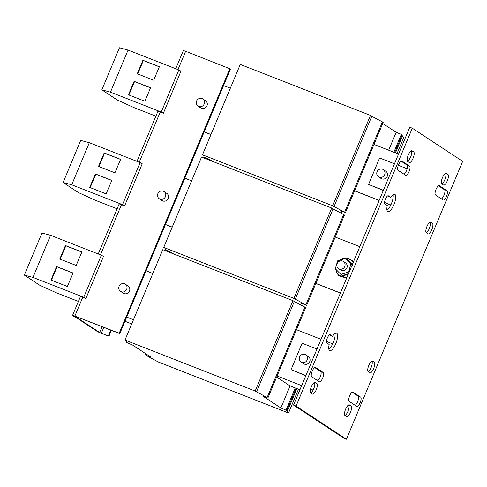 <?xml version="1.0" encoding="UTF-8"?>
<svg xmlns="http://www.w3.org/2000/svg" width="487" height="487" viewBox="0 0 487 487"><rect width="100%" height="100%" fill="white"/><g stroke="black" fill="none" stroke-linecap="round" stroke-linejoin="round"><path stroke-width="0.73" d="M352.15 392.205L358.146 396.15A5.028 1.656 -68.6 0 1 357.616 401.714A5.028 1.656 -68.6 0 1 355.145 405.318M360.149 402.7A5.028 1.656 -68.6 0 1 356.904 406.456A5.028 1.656 -68.6 0 1 356.801 406.408L349.149 401.367A5.028 1.656 -68.6 0 1 349.611 395.968A5.028 1.656 -68.6 0 1 352.917 392.053A5.028 1.656 -68.6 0 1 353.02 392.102L360.672 397.142A5.028 1.656 -68.6 0 1 360.149 402.7M314.693 367.545L320.689 371.49A5.028 1.656 -68.6 0 1 320.166 377.054A5.028 1.656 -68.6 0 1 317.694 380.657M322.692 378.04A5.028 1.656 -68.6 0 1 319.448 381.796A5.028 1.656 -68.6 0 1 319.344 381.747L311.692 376.707A5.028 1.656 -68.6 0 1 312.155 371.307A5.028 1.656 -68.6 0 1 315.466 367.393A5.028 1.656 -68.6 0 1 315.57 367.442L323.222 372.482A5.028 1.656 -68.6 0 1 322.692 378.04M401.044 161.118L407.041 165.069A5.028 1.656 -68.6 0 1 406.511 170.627A5.028 1.656 -68.6 0 1 404.04 174.23M409.043 171.619A5.028 1.656 -68.6 0 1 405.799 175.375A5.028 1.656 -68.6 0 1 405.695 175.32L398.043 170.28A5.028 1.656 -68.6 0 1 398.506 164.886A5.028 1.656 -68.6 0 1 401.812 160.966A5.028 1.656 -68.6 0 1 401.915 161.02L409.567 166.055A5.028 1.656 -68.6 0 1 409.043 171.619M334.977 333.613A9.344 3.074 -68.6 0 1 333.272 342.647A9.344 3.074 -68.6 0 1 328.859 349.222M335.799 343.633A9.344 3.074 -68.6 0 1 329.772 350.616A9.344 3.074 -68.6 0 1 329.163 344.498L326.832 342.964A4.456 1.467 -68.6 0 1 327.246 338.185A4.456 1.467 -68.6 0 1 330.174 334.715A4.456 1.467 -68.6 0 1 330.265 334.764L332.597 336.298A9.344 3.074 -68.6 0 1 336.59 333.211A9.344 3.074 -68.6 0 1 335.799 343.633M393.094 194.672A9.344 3.074 -68.6 0 1 391.39 203.706A9.344 3.074 -68.6 0 1 386.982 210.281M393.922 204.698A9.344 3.074 -68.6 0 1 387.896 211.675A9.344 3.074 -68.6 0 1 387.287 205.557L384.955 204.023A4.456 1.467 -68.6 0 1 385.363 199.244A4.456 1.467 -68.6 0 1 388.297 195.774A4.456 1.467 -68.6 0 1 388.389 195.823L390.714 197.357A9.344 3.074 -68.6 0 1 394.707 194.27A9.344 3.074 -68.6 0 1 393.922 204.698M371.727 361.214L371.733 361.22A5.753 1.893 -68.6 0 1 371.131 367.569A5.753 1.893 -68.6 0 1 368.227 371.739A5.753 1.893 -68.6 0 1 368.75 365.567A5.753 1.893 -68.6 0 1 372.531 361.086A5.753 1.893 -68.6 0 1 372.652 361.147L374.26 362.206A5.753 1.893 -68.6 0 1 373.657 368.562A5.753 1.893 -68.6 0 1 369.95 372.853A5.753 1.893 -68.6 0 1 369.834 372.792L368.221 371.733M432.383 223.265L429.844 222.273A5.753 1.893 -68.6 0 1 429.248 228.628A5.753 1.893 -68.6 0 1 426.35 232.798A5.753 1.893 -68.6 0 1 426.868 226.625A5.753 1.893 -68.6 0 1 430.654 222.145A5.753 1.893 -68.6 0 1 430.77 222.206L432.383 223.265A5.753 1.893 -68.6 0 1 431.78 229.62A5.753 1.893 -68.6 0 1 428.073 233.912A5.753 1.893 -68.6 0 1 427.951 233.851L426.344 232.792M411.162 150.903L411.168 150.903A5.753 1.893 -68.6 0 1 410.565 157.258A5.753 1.893 -68.6 0 1 407.662 161.422A5.753 1.893 -68.6 0 1 408.185 155.256A5.753 1.893 -68.6 0 1 411.965 150.775A5.753 1.893 -68.6 0 1 412.081 150.836L413.694 151.895A5.753 1.893 -68.6 0 1 413.092 158.251A5.753 1.893 -68.6 0 1 409.384 162.542A5.753 1.893 -68.6 0 1 409.269 162.481L407.656 161.422M438.495 185.778L444.497 189.729A5.028 1.656 -68.6 0 1 443.967 195.287A5.028 1.656 -68.6 0 1 441.496 198.891M446.494 196.273A5.028 1.656 -68.6 0 1 443.255 200.035A5.028 1.656 -68.6 0 1 443.152 199.98L435.5 194.94A5.028 1.656 -68.6 0 1 435.956 189.546A5.028 1.656 -68.6 0 1 439.268 185.626A5.028 1.656 -68.6 0 1 439.371 185.681L447.023 190.715A5.028 1.656 -68.6 0 1 446.494 196.273M316.83 383.464L314.292 382.472A5.753 1.893 -68.6 0 1 313.695 388.827A5.753 1.893 -68.6 0 1 310.797 392.991A5.753 1.893 -68.6 0 1 311.315 386.818A5.753 1.893 -68.6 0 1 315.101 382.344A5.753 1.893 -68.6 0 1 315.217 382.405L316.83 383.464A5.753 1.893 -68.6 0 1 316.227 389.819A5.753 1.893 -68.6 0 1 312.52 394.111A5.753 1.893 -68.6 0 1 312.398 394.05L310.791 392.991M351.06 406A5.753 1.893 -68.6 0 1 350.457 412.355A5.753 1.893 -68.6 0 1 346.75 416.647A5.753 1.893 -68.6 0 1 346.634 416.586L345.021 415.527A5.753 1.893 -68.6 0 1 345.551 409.36A5.753 1.893 -68.6 0 1 349.331 404.88A5.753 1.893 -68.6 0 1 349.453 404.941L351.06 406L348.528 405.007A5.753 1.893 -68.6 0 1 347.931 411.369A5.753 1.893 -68.6 0 1 345.027 415.533M447.93 174.437L445.392 173.439A5.753 1.893 -68.6 0 1 444.795 179.8A5.753 1.893 -68.6 0 1 441.898 183.964A5.753 1.893 -68.6 0 1 442.415 177.792A5.753 1.893 -68.6 0 1 446.202 173.311A5.753 1.893 -68.6 0 1 446.317 173.372L447.93 174.437A5.753 1.893 -68.6 0 1 447.328 180.787A5.753 1.893 -68.6 0 1 443.614 185.084A5.753 1.893 -68.6 0 1 443.499 185.023L441.892 183.958M159.267 198.733L162.049 200.565A4.31 4.06 -56.6 0 0 168.027 198.83A4.31 4.06 -56.6 0 0 166.791 193.363L164.009 191.531A4.31 4.06 -56.6 0 0 158.032 193.266A4.31 4.06 -56.6 0 0 159.98 199.104A4.31 4.06 -56.6 0 0 164.009 191.531M198.014 106.111L200.796 107.937A4.31 4.06 -56.6 0 0 206.774 106.203A4.31 4.06 -56.6 0 0 205.538 100.736L202.756 98.904A4.31 4.06 -56.6 0 0 196.778 100.639A4.31 4.06 -56.6 0 0 198.726 106.476A4.31 4.06 -56.6 0 0 202.756 98.904M120.52 291.36L123.302 293.192A4.31 4.06 -56.6 0 0 129.28 291.457A4.31 4.06 -56.6 0 0 128.044 285.991L125.262 284.158A4.31 4.06 -56.6 0 0 119.285 285.893A4.31 4.06 -56.6 0 0 121.233 291.731A4.31 4.06 -56.6 0 0 125.262 284.158M348.296 274.187L342.653 276.038L341.271 274.65M352.57 265.208L347.048 259.644L347.316 259.34L352.363 264.465M338.581 268.635L340.736 270.054A4.31 4.06 -56.6 0 0 346.896 267.935A4.31 4.06 -56.6 0 0 345.478 262.852L343.323 261.434A4.31 4.06 -56.6 0 0 337.156 263.552A4.31 4.06 -56.6 0 0 338.581 268.635A4.31 4.06 -56.6 0 0 344.741 266.517A4.31 4.06 -56.6 0 0 343.323 261.434M383.257 169.586L385.814 171.272A4.31 4.06 123.4 0 1 385.369 178.51A4.31 4.06 123.4 0 1 381.071 178.473L378.515 176.793A4.31 4.06 -56.6 0 0 385.028 172.922A4.31 4.06 -56.6 0 0 378.959 169.555A4.31 4.06 -56.6 0 0 378.515 176.793M305.763 354.84L308.32 356.527A4.31 4.06 123.4 0 1 308.734 363.107A4.31 4.06 123.4 0 1 303.578 363.728L301.021 362.048A4.31 4.06 -56.6 0 0 306.177 361.421A4.31 4.06 -56.6 0 0 305.763 354.84A4.31 4.06 -56.6 0 0 300.613 355.467A4.31 4.06 -56.6 0 0 301.021 362.048M98.234 253.995L119.181 203.913L124.623 205.867L122.493 204.668L71.711 184.78L89.31 142.697L80.696 140.402L63.097 182.479L78.401 192.56L95.068 200.157L117.136 208.801M122.493 204.668L140.098 162.585L89.31 142.697M89.718 187.44L95.367 173.944L111.827 180.391L106.117 193.863L89.718 187.44M98.52 166.402L104.163 152.906L120.63 159.352L114.92 172.824L98.52 166.402M101.351 255.212L103.475 256.412L85.876 298.494L83.746 297.295L101.351 255.212L50.563 235.324L41.955 233.03L24.35 275.106L39.654 285.187L56.322 292.784L78.389 301.429M83.746 297.295L32.964 277.407L50.563 235.324M59.773 259.029L65.416 245.533L81.883 251.98L76.173 265.452L59.773 259.029M50.971 280.068L56.62 266.572L73.08 273.018L67.37 286.49L50.971 280.068M161.24 112.04L178.845 69.958L180.969 71.157L163.37 113.24L161.24 112.04L110.458 92.153L128.057 50.076L119.443 47.775L101.844 89.852L117.148 99.932L133.815 107.53L155.883 116.174M128.465 94.813L134.114 81.317L150.574 87.763L144.864 101.235L128.465 94.813M178.845 69.958L128.057 50.076M137.267 73.774L142.91 60.278L159.377 66.725L153.667 80.197L137.267 73.774M132.507 345.015L126.559 342.483L126.303 340.93L124.976 340.054L255.17 391.037L267.113 397.52L262.7 395.998L280.865 407.954L286.813 410.486L287.062 412.039L288.517 412.994L158.324 362.011L146.252 355.449L150.672 356.971L132.507 345.015M255.17 391.037L292.973 300.662L162.78 249.679L124.976 340.054M292.973 300.662L294.3 301.538L256.497 391.913M294.3 301.538L304.923 307.145L267.113 397.52M304.923 307.145L305.69 307.65L267.88 398.025M299.943 389.783L290.057 385.911L276.646 377.078M290.082 385.917L280.865 407.954M295.262 387.95L286.046 409.987M296.102 388.279L286.813 410.486M296.875 388.583L287.062 412.039M298.464 389.204L288.517 412.994M145.942 353.86L145.491 354.944M296.467 329.687L321.055 339.311M326.436 341.417L332.718 343.883M172.215 227.125L165.446 224.477L146.076 270.79L152.839 273.438M313.104 390.099L310.572 389.107M301.678 385.625L277.097 376.001M133.468 319.752L126.699 317.104L119.784 333.644L74.706 316.033M316.982 349.045L302.129 343.232L291.062 369.7L305.83 375.702M316.526 379.89L317.968 380.457M146.076 270.79L126.699 317.104M131.727 323.91L124.964 321.262M212.283 161.264L210 159.76L204.053 157.228L203.797 155.676L202.47 154.799L332.664 205.782L344.607 212.265L340.194 210.743L341.771 211.778M332.664 205.782L370.467 115.407L240.274 64.424L202.47 154.799M370.467 115.407L371.794 116.283L333.991 206.658M371.794 116.283L382.417 121.89L344.607 212.265M382.417 121.89L383.178 122.395L345.374 212.77M382.727 123.479L396.162 132.324L388.687 150.197M396.162 132.324L401.343 134.351L393.867 152.224M401.343 134.351L402.11 134.856L394.707 152.553M402.11 134.856L402.365 136.409L395.481 152.857M402.365 136.409L403.814 137.364L397.069 153.478M373.961 144.432L398.549 154.056M407.442 157.538L409.969 158.531M175.728 68.74L183.337 50.551L185.644 51.275L230.485 68.996L223.57 85.535L230.333 88.19M390.799 205.033L384.553 202.586M379.136 200.461L354.548 190.837M390.842 204.942L384.553 202.482M379.172 200.37L354.591 190.746M210.962 134.497L204.193 131.849L184.823 178.163L191.586 180.811M210.92 134.595L204.156 131.94M394.476 163.796L379.623 157.977L368.556 184.445L383.324 190.447M223.57 85.535L204.193 131.849M173.536 253.891L171.254 252.388L165.306 249.855L165.05 248.303L163.723 247.426L293.917 298.409L305.86 304.892L301.447 303.371L303.024 304.405M293.917 298.409L331.72 208.034L201.527 157.051L163.723 247.426M331.72 208.034L333.047 208.911L295.244 299.286M333.047 208.911L343.67 214.517L305.86 304.892M343.67 214.517L344.431 215.023L306.627 305.398M335.214 237.059L359.802 246.684M340.425 292.997L315.844 283.373M184.823 178.163L165.446 224.477M340.389 293.089L315.801 283.464M172.173 227.222L165.41 224.568M102.087 326.716L99.652 332.53L74.681 316.093M99.652 332.53L108.272 336.012L97.753 331.787L73.89 316.075M136.981 161.367L157.928 111.286L163.37 113.24M229.882 68.6L119.181 333.248L72.63 315.199L80.434 296.54L85.876 298.494M140.098 162.585L142.222 163.784L124.623 205.867M73.774 316.337L75.041 316.836L72.63 315.199M108.875 336.414L111.401 330.363M108.272 336.012L110.744 330.107M119.181 333.248L119.784 333.644M291.062 369.7L305.909 375.514M315.698 379.349L318.139 380.304M368.556 184.445L383.403 190.259M407.156 168.758L398.342 165.306M340.888 274.4L348.625 272.02L350.841 264.07L345.326 258.506L337.588 260.886L335.373 268.836L340.888 274.4L342.611 275.539L342.653 276.038L342.611 275.539L348.522 273.645M347.316 259.34L347.048 259.644L345.326 258.506M352.162 264.94L350.841 264.07M349.076 272.318L348.625 272.02M209.197 159.444L208.984 159.967M170.456 252.071L170.237 252.595M341.923 211.419L341.174 213.203M303.176 304.046L302.427 305.83M346.409 439.225L296.066 406.079L412.306 128.197L462.65 161.343L346.409 439.225L343.883 438.233L293.539 405.093L409.78 127.21L412.306 128.197M296.066 406.079L293.539 405.093M332.597 336.298L329.431 334.886M390.714 197.357L387.555 195.944M71.711 184.78L63.097 182.479M32.964 277.407L24.35 275.106M110.458 92.153L101.844 89.852M137.705 73.951L143.318 60.546L142.91 60.278M143.318 60.546L159.34 66.816M128.909 94.989L134.515 81.585L134.114 81.317M134.515 81.585L150.538 87.861M51.415 280.244L57.022 266.839L56.62 266.572M57.022 266.839L73.044 273.11M60.218 259.206L65.824 245.801L65.416 245.533M65.824 245.801L81.846 252.071M98.958 166.578L104.571 153.174L104.163 152.906M104.571 153.174L120.593 159.444M90.162 187.617L95.769 174.212L95.367 173.944M95.769 174.212L111.791 180.488M335.853 269.323A9.667 9.107 -56.6 0 0 338.38 274.698A9.667 9.107 -56.6 0 0 347.17 276.878M353.142 262.603A9.667 9.107 -56.6 0 0 351.778 260.807A9.667 9.107 -56.6 0 0 339.883 260.18M160.235 112.01L139.221 162.244M121.488 204.637L100.474 254.871M185.644 51.275L177.968 69.617M82.741 297.265L74.937 315.923M101.32 333.291L103.792 327.38M336.651 264.252A9.667 9.107 -56.6 0 0 335.878 267.01M444.497 189.729L447.023 190.715M411.168 150.903L413.694 151.895M371.733 361.22L374.26 362.206M407.041 165.069L409.567 166.055M320.689 371.49L323.222 372.482M358.146 396.15L360.672 397.142M339.098 260.423L345.892 257.848L352.375 260.575L353.446 261.872M346.817 277.724L338.209 275.216L335.476 268.946M337.028 262.883L335.464 268.495"/></g></svg>
